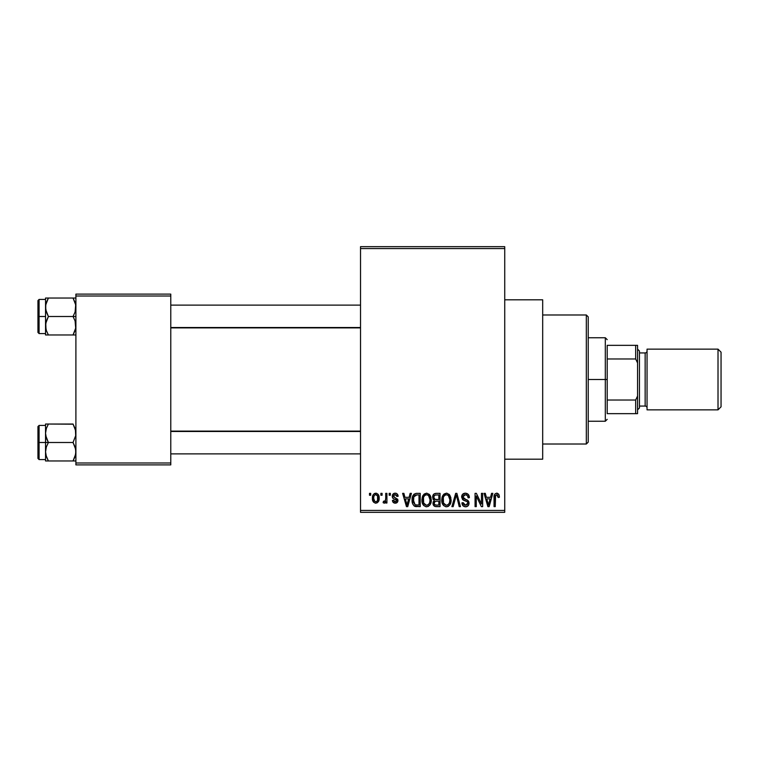 <?xml version="1.0" encoding="UTF-8"?>
<svg xmlns="http://www.w3.org/2000/svg" width="759" height="759" viewBox="0 0 759 759"><rect width="100%" height="100%" fill="white"/><g stroke="black" fill="none" stroke-linecap="round" stroke-linejoin="round"><path stroke-width="1.14" d="M504.735 459.195L542.685 459.195L542.685 299.805L504.735 299.805L542.685 299.805L542.685 459.195L504.735 459.195M360.525 248.572L360.525 510.428L504.735 510.428L504.735 248.572L360.525 248.572L360.525 246.675L504.735 246.675L504.735 248.572L504.735 246.675L360.525 246.675L360.525 512.325L504.735 512.325L504.735 248.572L360.525 248.572M380.876 495.248L380.876 493.35L382.09 493.35L382.09 495.248L380.876 495.248L382.09 495.248L382.09 493.35L380.876 493.35L380.876 495.248M385.714 498.359L385.714 493.35L386.919 493.35L386.919 503.008L385.714 503.008L385.714 501.471L384.566 503.132L383.124 502.667L383.466 501.282L385.297 500.817L385.714 498.359L385.487 500.333L384.339 501.462L383.466 501.282L383.124 502.667L384.272 503.179L385.714 501.471L385.714 503.008L386.919 503.008L386.919 493.35L385.714 493.35L385.714 498.359M389.158 495.248L389.158 493.35L390.363 493.35L390.363 495.248L389.158 495.248L390.363 495.248L390.363 493.35L389.158 493.35L389.158 495.248M392.261 496.301L392.678 494.555L394.006 493.378L396.065 493.284L397.308 494.081L398.133 496.282L396.919 496.452L396.416 495.105L395.097 494.555L393.94 494.934L393.475 496.054L393.779 496.936L397.744 499.308L397.915 500.968L397.023 502.619L394.689 503.141L392.887 501.993L392.441 500.418L393.646 500.247L394.082 501.376L395.192 501.803L396.255 501.557L396.729 500.399L392.963 498.35L392.261 496.301C392.337 497.98 393.247 498.976 394.984 499.27L396.748 500.627L395.192 501.803L393.646 500.247L392.441 500.418C392.593 502.154 393.523 503.075 395.24 503.179C396.957 503.084 397.868 502.164 397.953 500.428L393.475 496.054L395.097 494.555L396.919 496.452L398.133 496.282C397.982 494.394 396.995 493.359 395.183 493.179C393.295 493.331 392.327 494.375 392.261 496.301M409.101 497.316L410.145 493.35L411.416 493.35L407.735 506.632L406.473 506.632L402.612 493.35L403.883 493.35L404.926 497.316L409.101 497.316L404.926 497.316L403.883 493.35L402.612 493.35L406.473 506.632L407.735 506.632L411.416 493.35L410.145 493.35L409.101 497.316M426.596 493.179L429.414 494.422L430.979 497.449L431.055 502.154L430.011 504.868L428.209 506.452L426.008 506.765L423.721 505.532L422.393 503.217L421.947 499.356L422.564 496.31L424.167 494.024L426.596 493.179L423.133 495.21L421.938 499.982C421.729 503.663 423.275 505.94 426.586 506.803C429.955 505.911 431.51 503.587 431.254 499.82L430.059 495.257L426.862 493.189M446.434 493.179L449.252 494.422L450.818 497.449L450.893 502.154L449.84 504.868L448.047 506.452L445.846 506.765L443.56 505.532L442.231 503.217L441.785 499.356L442.402 496.31L444.006 494.024L446.434 493.179L442.971 495.21L441.776 499.982C441.567 503.663 443.114 505.94 446.425 506.803C449.793 505.911 451.349 503.587 451.083 499.82L449.897 495.257L446.956 493.208M497.325 493.227L498.881 494.479L499.384 497.316L498.179 497.487L497.344 494.896L495.599 495.333L495.248 506.632L494.043 506.632L494.242 495.418L495.086 493.796L496.775 493.179C494.65 493.72 493.739 495.2 494.043 497.619L494.043 506.632L495.248 506.632L495.418 495.731L496.718 494.726L498.179 497.487L499.384 497.316L498.672 494.118L496.405 493.198M490.523 497.316L491.566 493.35L492.828 493.35L489.157 506.632L487.885 506.632L484.033 493.35L485.295 493.35L486.348 497.316L490.523 497.316L486.348 497.316L485.295 493.35L484.033 493.35L487.885 506.632L489.157 506.632L492.828 493.35L491.566 493.35L490.523 497.316M481.443 503.976L481.443 493.35L482.658 493.35L482.658 506.632L481.367 506.632L476.272 495.988L476.272 506.632L475.068 506.632L475.068 493.35L476.358 493.35L481.443 503.976L476.358 493.35L475.068 493.35L475.068 506.632L476.272 506.632L476.272 495.988L481.367 506.632L482.658 506.632L482.658 493.35L481.443 493.35L481.443 503.976M461.614 497.031L462.629 494.251L465.371 493.179L468.36 494.507L469.356 497.24L468.161 497.838L467.383 495.636L465.561 494.745L463.901 495.039L462.857 496.538L463.379 498.464L467.658 500.285L468.825 501.86L468.815 504.555L467.591 506.234L465.21 506.784L462.895 505.655L461.956 502.837L463.161 502.667L463.777 504.526L465.552 505.257L467.354 504.526L467.8 502.762L467.032 501.433L462.639 499.65L461.614 497.031L463.445 500.19L467.44 501.765L467.819 503.122L465.552 505.257L463.161 502.667L461.956 502.837C462.032 505.257 463.246 506.576 465.59 506.803C467.791 506.623 468.939 505.409 469.024 503.17C468.91 501.158 467.838 499.944 465.827 499.517L462.819 497.003L465.267 494.726C467.098 494.915 468.066 495.95 468.161 497.838L469.375 497.667C469.318 494.953 467.98 493.464 465.371 493.179C462.999 493.341 461.747 494.621 461.614 497.031M451.89 506.632L455.685 493.35L456.871 493.35L460.447 506.632L459.195 506.632L456.349 494.906L453.161 506.632L451.89 506.632L453.161 506.632L456.349 494.906L459.195 506.632L460.447 506.632L456.871 493.35L455.685 493.35L451.89 506.632M436.311 493.35C433.882 493.454 432.649 494.754 432.63 497.249L434.281 500.513L432.972 503.293C433.085 505.437 434.186 506.547 436.292 506.632L440.049 506.632L440.049 493.35L436.311 493.35L440.049 493.35L440.049 506.632L434.973 506.462L433.19 504.602L433.142 502.107L434.281 500.513L432.981 499.137L432.829 495.731L434.101 493.872L436.302 493.35M412.099 500.067L412.602 496.5L413.987 494.194L416.093 493.378L420.211 493.35L420.211 506.632L414.12 505.94L412.63 503.672L412.099 500.067C411.862 502.8 412.801 504.906 414.917 506.386L420.211 506.632L420.211 493.35L416.672 493.35C413.313 494.052 411.786 496.282 412.099 500.067L412.109 500.523M372.432 498.284L373.058 494.944L374.415 493.511L376.625 493.293L378.494 494.906L379.026 499.858L377.384 502.714L375.373 503.16L373.599 502.173L372.432 498.284C372.252 500.949 373.371 502.591 375.79 503.179C378.238 502.572 379.358 500.902 379.158 498.179C379.358 495.466 378.229 493.796 375.79 493.179C373.314 493.805 372.195 495.513 372.432 498.284M369.491 495.248L369.491 493.35L370.705 493.35L370.705 495.248L369.491 495.248L370.705 495.248L370.705 493.35L369.491 493.35L369.491 495.248M75.9 294.113L170.775 294.113L170.775 296.01L75.9 296.01L75.9 462.99L170.775 462.99L170.775 294.113L75.9 294.113L75.9 296.01L75.9 294.113M75.9 464.887L170.775 464.887L170.775 296.01L75.9 296.01L75.9 464.887L75.9 462.99L170.775 462.99L170.775 464.887L75.9 464.887M360.525 512.325L360.525 510.428L504.735 510.428L504.735 512.325L360.525 512.325M499.356 496.49L499.251 495.665M494.47 494.707L494.242 495.418M488.986 502.733L488.435 505.247L486.756 498.872L490.115 498.872L488.986 502.733L490.115 498.872L486.756 498.872L487.752 502.515M488.549 504.612L488.824 503.359M463.445 500.19L464.736 500.655M464.897 500.703L465.533 500.883M467.791 503.559L466.994 504.868M464.574 505.086L463.332 503.644M466.292 506.746L466.975 506.566M468.123 505.769L468.531 505.2M465.827 499.517L463.379 498.464M465.561 494.745L466.424 494.953M455.827 496.993L456.102 495.95M456.349 494.906L456.576 495.95M442.402 496.31L441.909 498.113M441.785 500.551L441.823 501.13M441.985 502.268L442.753 504.422M447.582 506.632L448.626 506.12M446.169 505.238L443.493 503.018L442.981 500.02C442.763 497.183 443.911 495.418 446.434 494.726C448.901 495.38 450.049 497.06 449.878 499.792C450.153 502.724 448.996 504.536 446.415 505.257L446.643 505.247M444.252 504.261L445.931 505.209M443.588 503.245L443.949 503.881M445.998 494.764L444.442 495.542L443.322 497.401L443.493 503.018M448.038 495.238L446.216 494.735M448.465 504.431L449.565 502.486L449.878 499.792L448.37 495.494M433.285 501.737L433.047 502.496M433.863 505.75L434.973 506.462M433.892 496.585L435.03 495.067L438.844 494.906L438.844 499.564L436.453 499.564C434.803 499.631 433.93 498.862 433.835 497.24L434.964 499.337L438.844 499.564L438.844 494.906L435.334 494.982M434.48 495.428L434.091 495.959M436.027 505.058L436.738 505.077C435.154 505.257 434.309 504.583 434.186 503.075L435.305 501.244L438.844 501.111L438.844 505.077L436.738 505.077L438.844 505.077L438.844 501.111L435.457 501.196L434.423 501.955M434.186 503.075L434.556 504.422L435.789 505.039M430.609 496.32L430.258 495.608M422.82 495.75L422.194 497.506M421.947 499.356L421.938 499.982M422.146 502.268L423.266 504.982M422.507 503.53L422.915 504.422L422.507 503.53M426.33 505.238L423.655 503.018L423.142 500.02C422.924 497.183 424.072 495.418 426.596 494.726C429.063 495.38 430.211 497.06 430.04 499.792C430.315 502.724 429.167 504.536 426.577 505.257L426.805 505.247M424.414 504.261L426.093 505.209M423.75 503.245L424.11 503.881M426.16 494.764L424.604 495.542L423.484 497.401L423.655 503.018M428.199 495.238L426.378 494.735M428.626 504.431L429.727 502.486L430.04 499.792L428.531 495.494M412.981 495.589L412.507 496.813M412.213 501.889L412.63 503.672M415.382 506.519L416.824 506.632M413.522 502.354L413.788 496.841L416.833 494.906L419.006 494.906L419.006 505.077L415.145 504.82L413.313 500.086L413.522 502.335L415.145 504.82L419.006 505.077L419.006 494.906L416.587 494.906M414.234 495.969L414.936 495.304L413.788 496.841L413.332 499.261M407.574 502.733L407.014 505.247L405.334 498.872L408.693 498.872L407.574 502.733L408.693 498.872L405.334 498.872L406.691 503.881M407.251 503.985L407.403 503.359M397.868 495.124L397.631 494.574M397.479 494.318L396.35 493.378M392.412 497.401L392.963 498.35M393.181 498.53L393.93 498.9M394.585 501.708L394.082 501.376M378.494 494.906L378.01 494.223M372.707 495.855L372.555 496.576M372.565 499.934L372.811 500.845M378.921 500.361L379.026 499.858M375.193 494.659L374.016 495.902L373.637 498.189C373.456 496.329 374.159 495.115 375.762 494.555C377.403 495.086 378.134 496.291 377.944 498.189C378.134 500.039 377.422 501.253 375.828 501.803C374.178 501.282 373.447 500.077 373.637 498.189L374.737 501.414L376.398 501.699L377.565 500.466L377.555 495.874L375.468 494.583M487.942 503.198L488.113 503.881M446.861 505.219L448.114 504.716M427.032 505.219L428.275 504.716M416.34 494.925L414.936 495.304M407.014 505.247L407.128 504.612M586.327 314.985L588.225 316.882L588.225 442.118L586.327 444.015L542.685 444.015L586.327 444.015L586.327 314.985L542.685 314.985L586.327 314.985L586.327 444.015L588.225 442.118L588.225 316.882L586.327 314.985M45.749 435.685L45.54 442.497L48.396 442.497L46.346 438.038L45.54 433.266L46.337 428.522L48.396 424.025L73.044 424.025L75.691 430.837L75.691 435.647L73.044 442.497L48.396 442.497L45.749 435.685M73.13 424.186L45.54 424.025L45.54 442.497L37.95 442.497L37.95 458.436L37.95 426.558L37.95 442.497L39.089 442.497L39.089 425.419L39.089 442.497L45.54 442.497L45.54 451.728L46.337 446.994L48.396 442.497L73.044 442.497L75.691 449.309L75.691 454.119L73.044 460.969L48.396 460.969L46.346 456.501L45.54 451.728L45.54 460.969L75.9 460.969L73.044 460.969L75.103 456.491L73.044 460.969L75.094 456.501L75.9 451.728L75.094 446.956L73.044 442.497L75.691 435.647L75.426 429.603M46.014 455.391L48.396 460.969L46.346 456.501L45.54 451.728L45.54 460.969L48.396 460.969M48.396 424.025L46.337 428.512L48.396 424.025L45.54 424.025L48.396 424.025L46.337 428.503L45.54 433.266L45.54 424.025L46.337 424.025L45.749 424.025M45.54 451.984L46.337 446.994L48.396 442.497L45.54 442.497L45.54 451.728M39.089 442.497L39.089 459.574L39.089 442.497M73.044 460.969L75.103 460.969M73.044 424.025L75.103 428.522M360.525 431.473L170.775 431.473L360.525 431.473M170.775 327.527L360.525 327.527L170.775 327.527M607.2 345.345L607.2 358.979L607.2 345.345L635.663 345.345L607.2 345.345M607.2 379.5L607.2 358.979L607.2 400.021L607.2 379.5L605.303 379.5L607.2 379.5M588.225 337.755L605.303 337.755L605.303 379.5L605.303 337.755L607.2 339.652M588.225 379.5L605.303 379.5L588.225 379.5M607.2 413.655L607.2 400.021L607.2 413.655L637.56 413.655L637.56 396.046L635.663 400.021L607.2 400.021L635.663 400.021L635.663 413.655L635.663 400.021L637.56 396.046L637.56 413.655L607.2 413.655M588.225 421.245L605.303 421.245L605.303 379.5L605.303 421.245L607.2 419.347M637.56 345.345L635.663 345.345L635.663 358.979L637.56 362.954L637.56 396.046L637.56 345.345L637.56 362.954L635.663 358.979L635.663 345.345L637.56 345.345M607.2 358.979L635.663 358.979L607.2 358.979M718.014 409.86L721.05 406.824L721.05 352.176L718.014 349.14L718.014 409.86L718.014 349.14L647.048 349.14L647.048 409.86L718.014 409.86L647.048 409.86L647.048 349.14L718.014 349.14L721.05 352.176L721.05 406.824L718.014 409.86M637.56 409.86L639.457 407.962L639.457 351.037L637.56 349.14L639.457 351.037L639.457 407.962L637.56 409.86M645.15 406.065A1.897 1.897 0 0 1 647.048 407.962A1.897 1.897 0 0 0 645.15 406.065L645.15 352.935L639.457 352.935L645.15 352.935A1.897 1.897 0 0 0 647.048 351.037A1.897 1.897 0 0 1 645.15 352.935L645.15 406.065L639.457 406.065L645.15 406.065M75.691 323.315L75.691 328.125L73.044 334.975L75.103 330.497L73.044 334.975L48.396 334.975L46.337 330.488L45.54 325.734L46.337 321L48.396 316.503L45.749 309.691L45.749 304.881L48.396 298.031L46.346 302.499L48.396 298.031L45.54 298.031L45.54 316.503L37.95 316.503L37.95 332.442L37.95 300.564L37.95 316.503L39.089 316.503L39.089 333.581L39.089 316.503L45.54 316.503L45.54 334.975L75.9 334.975L73.044 334.975L75.691 328.163L75.094 320.962L75.691 323.315M73.044 316.503L75.094 320.962L73.044 316.503L48.396 316.503L75.9 316.503L73.044 316.503L75.103 312.006L73.044 316.503M46.014 329.397L45.749 323.353L48.396 316.503L46.346 312.044L45.54 307.272L45.54 334.975L46.337 334.975L45.54 334.975M75.426 303.609L75.9 307.272L75.103 312.006L75.691 304.843L73.044 298.031L48.396 298.031L73.044 298.031L75.094 302.499L73.044 298.031L75.103 298.031L73.044 298.031M46.033 303.534L48.396 298.031L45.749 298.031L48.396 298.031M75.9 298.031L75.103 298.031L75.9 298.031M45.54 299.425L39.089 299.425L39.089 316.503L39.089 299.425L37.95 300.564M46.337 298.031L45.54 298.031L45.54 307.272L46.014 303.6M48.31 334.814L46.337 330.478M45.749 334.975L48.396 334.975M75.359 303.372L75.103 302.528L75.359 303.372M73.044 334.975L75.691 334.975M46.337 460.969L45.749 460.969L46.337 460.969M46.081 429.366L46.337 428.522M75.359 455.628L75.103 456.472M46.081 303.363L46.337 302.528M75.359 329.634L75.103 330.478M45.54 425.419L39.089 425.419L37.95 426.558M45.54 459.574L39.089 459.574L37.95 458.436M170.775 453.882L360.525 453.882M170.775 431.112L360.525 431.112M360.525 305.118L170.775 305.118M360.525 327.888L170.775 327.888M45.54 333.581L39.089 333.581L37.95 332.442"/></g></svg>
